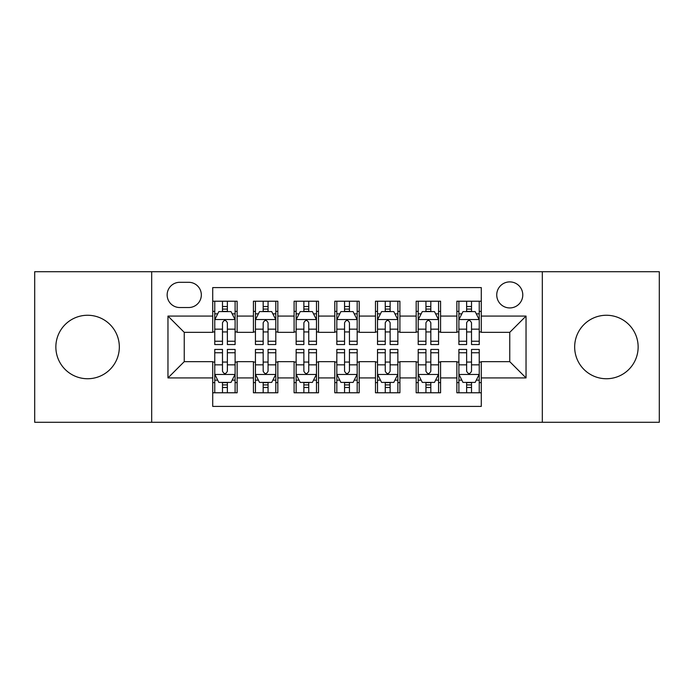 <?xml version="1.0" encoding="UTF-8"?>
<svg xmlns="http://www.w3.org/2000/svg" width="694" height="694" viewBox="0 0 694 694"><rect width="100%" height="100%" fill="white"/><g stroke="black" fill="none" stroke-linecap="round" stroke-linejoin="round"><path stroke-width="1.04" d="M606.4 315.258A31.742 31.742 0 0 0 574.667 347A31.742 31.742 0 0 0 606.4 378.742A31.742 31.742 0 0 0 638.142 347A31.742 31.742 0 0 0 606.4 315.258M87.6 315.258A31.742 31.742 0 0 0 55.858 347A31.742 31.742 0 0 0 87.6 378.742A31.742 31.742 0 0 0 119.333 347A31.742 31.742 0 0 0 87.6 315.258M509.76 281.894A13.021 13.021 0 0 0 496.739 294.915A13.021 13.021 0 0 0 509.76 307.936A13.021 13.021 0 0 0 522.782 294.915A13.021 13.021 0 0 0 509.76 281.894M542.318 422.282L659.3 422.282L659.3 271.718L542.318 271.718L542.318 422.282L151.682 422.282L151.682 271.718L34.7 271.718L34.7 422.282L151.682 422.282M481.28 301.222L456.86 301.222L456.86 316.074L440.586 316.074L440.586 332.348L456.86 332.348L456.86 316.074M440.586 316.074L440.586 301.222L416.174 301.222L416.174 316.074L399.9 316.074L399.9 332.348L416.174 332.348L416.174 316.074M399.9 316.074L399.9 301.222L375.48 301.222L375.48 316.074L359.206 316.074L359.206 332.348L375.48 332.348L375.48 316.074M359.206 316.074L359.206 301.222L334.794 301.222L334.794 316.074L318.52 316.074L318.52 332.348L334.794 332.348L334.794 316.074M318.52 316.074L318.52 301.222L294.1 301.222L294.1 316.074L277.826 316.074L277.826 332.348L294.1 332.348L294.1 316.074M277.826 316.074L277.826 301.222L253.414 301.222L253.414 332.348L237.14 332.348L237.14 301.222L212.72 301.222M212.72 392.778L237.14 392.778L237.14 361.652L253.414 361.652L253.414 392.778L277.826 392.778L277.826 361.652L294.1 361.652L294.1 377.926L277.826 377.926M294.1 377.926L294.1 392.778L318.52 392.778L318.52 361.652L334.794 361.652L334.794 377.926L318.52 377.926M334.794 377.926L334.794 392.778L359.206 392.778L359.206 361.652L375.48 361.652L375.48 377.926L359.206 377.926M375.48 377.926L375.48 392.778L399.9 392.778L399.9 361.652L416.174 361.652L416.174 377.926L399.9 377.926M416.174 377.926L416.174 392.778L440.586 392.778L440.586 361.652L456.86 361.652L456.86 377.926L440.586 377.926M179.763 307.529L188.716 307.529A12.613 12.613 0 0 0 201.329 294.915A12.613 12.613 0 0 0 188.716 282.302L179.763 282.302A12.613 12.613 0 0 0 167.15 294.915A12.613 12.613 0 0 0 179.763 307.529M542.318 271.718L151.682 271.718M481.28 316.074L481.28 287.594L212.72 287.594L212.72 332.348L184.24 332.348L184.24 361.652L212.72 361.652L212.72 406.406L481.28 406.406L481.28 361.652L509.76 361.652L509.76 332.348L481.28 332.348L481.28 316.074L526.035 316.074L526.035 377.926L481.28 377.926M212.72 377.926L167.965 377.926L167.965 316.074L212.72 316.074M456.86 377.926L456.86 392.778L481.28 392.778M212.72 311.398L214.758 311.398M222.488 311.398L227.372 311.398M235.101 311.398L237.14 311.398M212.72 331.94L214.758 331.94M222.488 331.94L227.372 331.94M235.101 331.94L237.14 331.94M212.72 362.06L214.758 362.06M222.488 362.06L227.372 362.06M235.101 362.06L237.14 362.06M212.72 382.602L214.758 382.602M222.488 382.602L227.372 382.602M235.101 382.602L237.14 382.602M253.414 331.94L255.444 331.94M263.173 331.94L268.058 331.94M275.796 331.94L277.826 331.94M253.414 311.398L255.444 311.398M263.173 311.398L268.058 311.398M275.796 311.398L277.826 311.398M253.414 362.06L255.444 362.06M263.173 362.06L268.058 362.06M275.796 362.06L277.826 362.06M253.414 382.602L255.444 382.602M263.173 382.602L268.058 382.602M275.796 382.602L277.826 382.602M294.1 362.06L296.138 362.06M303.868 362.06L308.752 362.06M316.481 362.06L318.52 362.06M294.1 382.602L296.138 382.602M303.868 382.602L308.752 382.602M316.481 382.602L318.52 382.602M294.1 311.398L296.138 311.398M303.868 311.398L308.752 311.398M316.481 311.398L318.52 311.398M294.1 331.94L296.138 331.94M303.868 331.94L308.752 331.94M316.481 331.94L318.52 331.94M334.794 362.06L336.824 362.06M344.562 362.06L349.438 362.06M357.176 362.06L359.206 362.06M334.794 382.602L336.824 382.602M344.562 382.602L349.438 382.602M357.176 382.602L359.206 382.602M334.794 311.398L336.824 311.398M344.562 311.398L349.438 311.398M357.176 311.398L359.206 311.398M334.794 331.94L336.824 331.94M344.562 331.94L349.438 331.94M357.176 331.94L359.206 331.94M375.48 362.06L377.519 362.06M385.248 362.06L390.132 362.06M397.862 362.06L399.9 362.06M375.48 382.602L377.519 382.602M385.248 382.602L390.132 382.602M397.862 382.602L399.9 382.602M375.48 311.398L377.519 311.398M385.248 311.398L390.132 311.398M397.862 311.398L399.9 311.398M375.48 331.94L377.519 331.94M385.248 331.94L390.132 331.94M397.862 331.94L399.9 331.94M416.174 362.06L418.204 362.06M425.943 362.06L430.827 362.06M438.556 362.06L440.586 362.06M416.174 382.602L418.204 382.602M425.943 382.602L430.827 382.602M438.556 382.602L440.586 382.602M416.174 311.398L418.204 311.398M425.943 311.398L430.827 311.398M438.556 311.398L440.586 311.398M416.174 331.94L418.204 331.94M425.943 331.94L430.827 331.94M438.556 331.94L440.586 331.94M456.86 362.06L458.899 362.06M466.628 362.06L471.512 362.06M479.242 362.06L481.28 362.06M456.86 382.602L458.899 382.602M466.628 382.602L471.512 382.602M479.242 382.602L481.28 382.602M456.86 311.398L458.899 311.398M466.628 311.398L471.512 311.398M479.242 311.398L481.28 311.398M456.86 331.94L458.899 331.94M466.628 331.94L471.512 331.94M479.242 331.94L481.28 331.94M184.24 332.348L167.965 316.074M184.24 361.652L167.965 377.926M526.035 316.074L509.76 332.348M526.035 377.926L509.76 361.652M227.372 306.514L222.488 306.514M235.101 341.24L227.372 341.24L227.372 344.562L235.101 344.562L235.101 319.734L231.033 311.597L218.827 311.597L214.758 319.734L214.758 344.562L222.488 344.562L222.488 341.24L214.758 341.24M214.758 319.734L214.758 301.222M235.101 319.734L235.101 301.222M222.488 311.597L222.488 301.222M227.372 301.222L227.372 311.597M227.372 341.24L227.372 322.788C225.741 319.656 224.119 319.656 222.488 322.788L222.488 341.24M222.488 387.486L227.372 387.486M214.758 352.76L222.488 352.76L222.488 349.438L214.758 349.438L214.758 374.266L218.827 382.403L231.033 382.403L235.101 374.266L235.101 349.438L227.372 349.438L227.372 352.76L235.101 352.76M235.101 374.266L235.101 392.778M214.758 374.266L214.758 392.778M227.372 382.403L227.372 392.778M222.488 392.778L222.488 382.403M222.488 352.76L222.488 371.212C224.11 374.344 225.741 374.344 227.372 371.212L227.372 352.76M268.058 306.514L263.173 306.514M275.796 341.24L268.058 341.24L268.058 344.562L275.796 344.562L275.796 319.734L271.718 311.597L259.513 311.597L255.444 319.734L255.444 344.562L263.173 344.562L263.173 341.24L255.444 341.24M255.444 319.734L255.444 301.222M275.796 319.734L275.796 301.222M263.173 311.597L263.173 301.222M268.058 301.222L268.058 311.597M268.058 341.24L268.058 322.788C266.435 319.656 264.804 319.656 263.173 322.788L263.173 341.24M308.752 306.514L303.868 306.514M316.481 341.24L308.752 341.24L308.752 344.562L316.481 344.562L316.481 319.734L312.413 311.597L300.207 311.597L296.138 319.734L296.138 344.562L303.868 344.562L303.868 341.24L296.138 341.24M296.138 319.734L296.138 301.222M316.481 319.734L316.481 301.222M303.868 311.597L303.868 301.222M308.752 301.222L308.752 311.597M308.752 341.24L308.752 322.788C307.13 319.656 305.499 319.656 303.868 322.788L303.868 341.24M349.438 306.514L344.562 306.514M357.176 341.24L349.438 341.24L349.438 344.562L357.176 344.562L357.176 319.734L353.107 311.597L340.893 311.597L336.824 319.734L336.824 344.562L344.562 344.562L344.562 341.24L336.824 341.24M336.824 319.734L336.824 301.222M357.176 319.734L357.176 301.222M344.562 311.597L344.562 301.222M349.438 301.222L349.438 311.597M349.438 341.24L349.438 322.788C347.815 319.656 346.185 319.656 344.562 322.788L344.562 341.24M390.132 306.514L385.248 306.514M397.862 341.24L390.132 341.24L390.132 344.562L397.862 344.562L397.862 319.734L393.793 311.597L381.587 311.597L377.519 319.734L377.519 344.562L385.248 344.562L385.248 341.24L377.519 341.24M377.519 319.734L377.519 301.222M397.862 319.734L397.862 301.222M385.248 311.597L385.248 301.222M390.132 301.222L390.132 311.597M390.132 341.24L390.132 322.788C388.51 319.656 386.879 319.656 385.248 322.788L385.248 341.24M263.173 387.486L268.058 387.486M255.444 352.76L263.173 352.76L263.173 349.438L255.444 349.438L255.444 374.266L259.513 382.403L271.718 382.403L275.796 374.266L275.796 349.438L268.058 349.438L268.058 352.76L275.796 352.76M275.796 374.266L275.796 392.778M255.444 374.266L255.444 392.778M268.058 382.403L268.058 392.778M263.173 392.778L263.173 382.403M263.173 352.76L263.173 371.212C264.804 374.344 266.427 374.344 268.058 371.212L268.058 352.76M303.868 387.486L308.752 387.486M296.138 352.76L303.868 352.76L303.868 349.438L296.138 349.438L296.138 374.266L300.207 382.403L312.413 382.403L316.481 374.266L316.481 349.438L308.752 349.438L308.752 352.76L316.481 352.76M316.481 374.266L316.481 392.778M296.138 374.266L296.138 392.778M308.752 382.403L308.752 392.778M303.868 392.778L303.868 382.403M303.868 352.76L303.868 371.212C305.49 374.344 307.121 374.344 308.752 371.212L308.752 352.76M344.562 387.486L349.438 387.486M336.824 352.76L344.562 352.76L344.562 349.438L336.824 349.438L336.824 374.266L340.893 382.403L353.107 382.403L357.176 374.266L357.176 349.438L349.438 349.438L349.438 352.76L357.176 352.76M357.176 374.266L357.176 392.778M336.824 374.266L336.824 392.778M349.438 382.403L349.438 392.778M344.562 392.778L344.562 382.403M344.562 352.76L344.562 371.212C346.185 374.344 347.815 374.344 349.438 371.212L349.438 352.76M385.248 387.486L390.132 387.486M377.519 352.76L385.248 352.76L385.248 349.438L377.519 349.438L377.519 374.266L381.587 382.403L393.793 382.403L397.862 374.266L397.862 349.438L390.132 349.438L390.132 352.76L397.862 352.76M397.862 374.266L397.862 392.778M377.519 374.266L377.519 392.778M390.132 382.403L390.132 392.778M385.248 392.778L385.248 382.403M385.248 352.76L385.248 371.212C386.87 374.344 388.501 374.344 390.132 371.212L390.132 352.76M430.827 306.514L425.943 306.514M438.556 341.24L430.827 341.24L430.827 344.562L438.556 344.562L438.556 319.734L434.487 311.597L422.282 311.597L418.204 319.734L418.204 344.562L425.943 344.562L425.943 341.24L418.204 341.24M418.204 319.734L418.204 301.222M438.556 319.734L438.556 301.222M425.943 311.597L425.943 301.222M430.827 301.222L430.827 311.597M430.827 341.24L430.827 322.788C429.196 319.656 427.573 319.656 425.943 322.788L425.943 341.24M425.943 387.486L430.827 387.486M418.204 352.76L425.943 352.76L425.943 349.438L418.204 349.438L418.204 374.266L422.282 382.403L434.487 382.403L438.556 374.266L438.556 349.438L430.827 349.438L430.827 352.76L438.556 352.76M438.556 374.266L438.556 392.778M418.204 374.266L418.204 392.778M430.827 382.403L430.827 392.778M425.943 392.778L425.943 382.403M425.943 352.76L425.943 371.212C427.565 374.344 429.196 374.344 430.827 371.212L430.827 352.76M471.512 306.514L466.628 306.514M479.242 341.24L471.512 341.24L471.512 344.562L479.242 344.562L479.242 319.734L475.173 311.597L462.967 311.597L458.899 319.734L458.899 344.562L466.628 344.562L466.628 341.24L458.899 341.24M458.899 319.734L458.899 301.222M479.242 319.734L479.242 301.222M466.628 311.597L466.628 301.222M471.512 301.222L471.512 311.597M471.512 341.24L471.512 322.788C469.89 319.656 468.259 319.656 466.628 322.788L466.628 341.24M466.628 387.486L471.512 387.486M458.899 352.76L466.628 352.76L466.628 349.438L458.899 349.438L458.899 374.266L462.967 382.403L475.173 382.403L479.242 374.266L479.242 349.438L471.512 349.438L471.512 352.76L479.242 352.76M479.242 374.266L479.242 392.778M458.899 374.266L458.899 392.778M471.512 382.403L471.512 392.778M466.628 392.778L466.628 382.403M466.628 352.76L466.628 371.212C468.259 374.344 469.881 374.344 471.512 371.212L471.512 352.76M253.414 377.926L237.14 377.926M253.414 316.074L237.14 316.074M234.997 319.535L214.854 319.535M214.758 313.835L217.708 313.835M232.152 313.835L235.101 313.835M222.488 329.164L214.758 329.164M235.101 329.164L227.372 329.164M227.372 309.099L222.488 309.099M214.854 374.465L234.997 374.465M235.101 380.165L232.152 380.165M217.708 380.165L214.758 380.165M227.372 364.836L235.101 364.836M214.758 364.836L222.488 364.836M222.488 384.901L227.372 384.901M275.692 319.535L255.548 319.535M255.444 313.835L258.394 313.835M272.846 313.835L275.796 313.835M263.173 329.164L255.444 329.164M275.796 329.164L268.058 329.164M268.058 309.099L263.173 309.099M316.377 319.535L296.243 319.535M296.138 313.835L299.088 313.835M313.532 313.835L316.481 313.835M303.868 329.164L296.138 329.164M316.481 329.164L308.752 329.164M308.752 309.099L303.868 309.099M357.072 319.535L336.928 319.535M336.824 313.835L339.774 313.835M354.226 313.835L357.176 313.835M344.562 329.164L336.824 329.164M357.176 329.164L349.438 329.164M349.438 309.099L344.562 309.099M397.757 319.535L377.623 319.535M377.519 313.835L380.468 313.835M394.912 313.835L397.862 313.835M385.248 329.164L377.519 329.164M397.862 329.164L390.132 329.164M390.132 309.099L385.248 309.099M255.548 374.465L275.692 374.465M275.796 380.165L272.846 380.165M258.394 380.165L255.444 380.165M268.058 364.836L275.796 364.836M255.444 364.836L263.173 364.836M263.173 384.901L268.058 384.901M296.243 374.465L316.377 374.465M316.481 380.165L313.532 380.165M299.088 380.165L296.138 380.165M308.752 364.836L316.481 364.836M296.138 364.836L303.868 364.836M303.868 384.901L308.752 384.901M336.928 374.465L357.072 374.465M357.176 380.165L354.226 380.165M339.774 380.165L336.824 380.165M349.438 364.836L357.176 364.836M336.824 364.836L344.562 364.836M344.562 384.901L349.438 384.901M377.623 374.465L397.757 374.465M397.862 380.165L394.912 380.165M380.468 380.165L377.519 380.165M390.132 364.836L397.862 364.836M377.519 364.836L385.248 364.836M385.248 384.901L390.132 384.901M438.452 319.535L418.309 319.535M418.204 313.835L421.154 313.835M435.606 313.835L438.556 313.835M425.943 329.164L418.204 329.164M438.556 329.164L430.827 329.164M430.827 309.099L425.943 309.099M418.309 374.465L438.452 374.465M438.556 380.165L435.606 380.165M421.154 380.165L418.204 380.165M430.827 364.836L438.556 364.836M418.204 364.836L425.943 364.836M425.943 384.901L430.827 384.901M479.146 319.535L459.003 319.535M458.899 313.835L461.848 313.835M476.292 313.835L479.242 313.835M466.628 329.164L458.899 329.164M479.242 329.164L471.512 329.164M471.512 309.099L466.628 309.099M459.003 374.465L479.146 374.465M479.242 380.165L476.292 380.165M461.848 380.165L458.899 380.165M471.512 364.836L479.242 364.836M458.899 364.836L466.628 364.836M466.628 384.901L471.512 384.901"/></g></svg>
